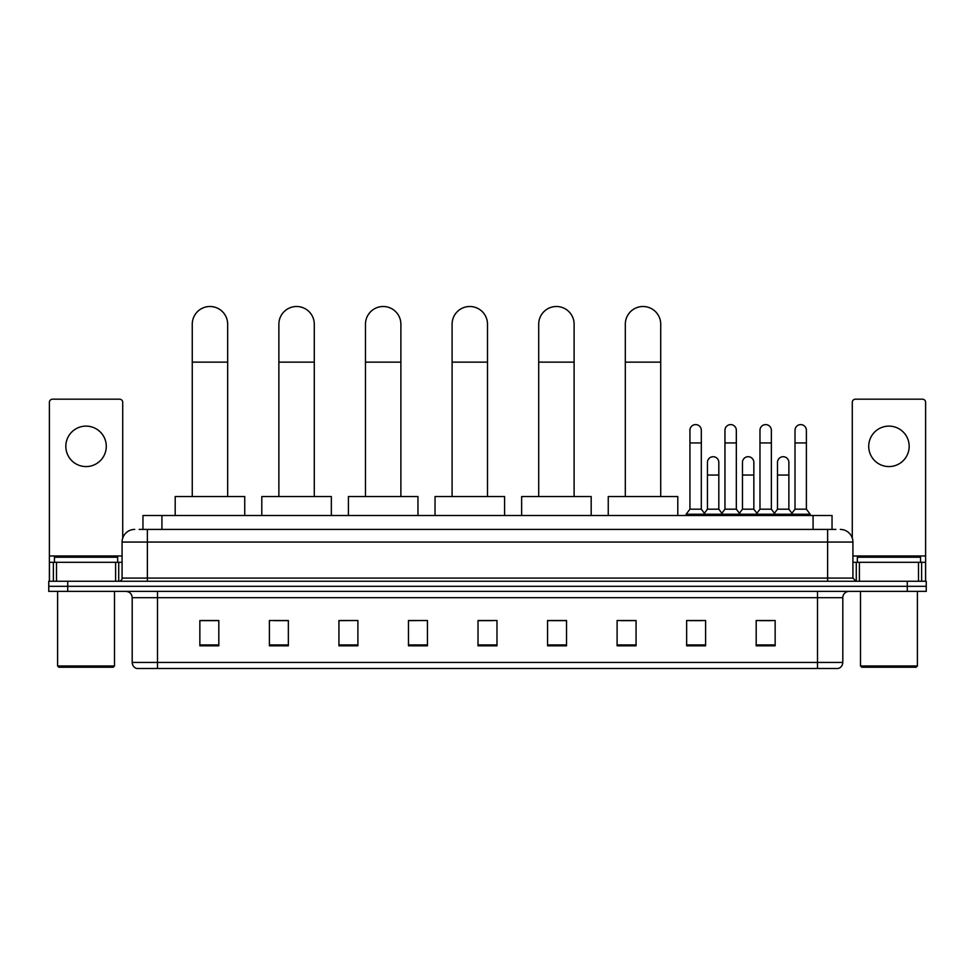 <?xml version="1.0" encoding="UTF-8"?>
<svg xmlns="http://www.w3.org/2000/svg" width="975" height="975" viewBox="0 0 975 975"><rect width="100%" height="100%" fill="white"/><g stroke="black" fill="none" stroke-linecap="round" stroke-linejoin="round"><path stroke-width="1.46" d="M142.959 529.413L142.959 515.507L832.041 515.507L832.041 529.413M139.449 529.413L835.843 529.413M139.157 529.413L147.371 529.413L147.371 542.063L122.082 542.063L122.082 578.09A3.157 3.157 0 0 1 118.926 581.258M134.733 529.413A12.638 12.638 0 0 0 122.082 542.063M840.267 529.413A12.638 12.638 0 0 1 852.918 542.063L852.918 578.09L856.074 581.258M67.714 581.258L48.75 581.258L48.75 586.316L67.714 586.316L48.75 586.316L48.75 591.374L67.714 591.374L67.714 586.316L907.286 586.316L67.714 586.316L67.714 581.258L907.286 581.258L907.286 586.316L926.25 586.316L907.286 586.316L907.286 591.374L67.714 591.374M907.286 591.374L926.25 591.374L926.25 581.258L907.286 581.258M842.802 662.427C842.619 665.462 841.108 667.485 838.244 668.497L817.513 668.497L817.513 662.427L842.802 662.427L842.802 597.687A6.325 6.325 0 0 1 849.115 591.374M817.513 668.497L136.756 668.497A6.325 6.325 0 0 1 132.198 662.427L132.198 597.687C131.832 593.848 129.724 591.752 125.885 591.374M775.149 645.803L775.149 620.514L756.186 620.514L756.186 645.803L775.149 645.803M705.608 645.803L705.608 620.514L686.644 620.514L686.644 645.803L705.608 645.803M636.066 645.803L636.066 620.514L617.102 620.514L617.102 645.803L636.066 645.803M566.524 645.803L566.524 620.514L547.56 620.514L547.56 645.803L566.524 645.803M218.814 645.803L218.814 620.514L199.851 620.514L199.851 645.803L218.814 645.803M288.356 645.803L288.356 620.514L269.392 620.514L269.392 645.803L288.356 645.803M357.898 645.803L357.898 620.514L338.934 620.514L338.934 645.803L357.898 645.803M427.44 645.803L427.44 620.514L408.476 620.514L408.476 645.803L427.44 645.803M496.982 645.803L496.982 620.514L478.018 620.514L478.018 645.803L496.982 645.803M620.258 620.648L636.066 620.648M689.301 620.648L701.939 620.648M759.342 620.648L771.993 620.648M427.44 620.514L408.476 620.648L427.44 620.514M357.898 620.514L338.934 620.648L357.898 620.514M273.817 620.648L288.356 620.648M478.018 620.648L492.558 620.648M218.814 620.648L199.851 620.648M566.524 620.648L547.56 620.648M86.056 426.112A20.231 20.231 0 0 0 65.825 446.343A20.231 20.231 0 0 0 86.056 466.574A20.231 20.231 0 0 0 106.275 446.343A20.231 20.231 0 0 0 86.056 426.112M115.611 581.258L115.611 562.295L56.489 562.295L56.489 581.258M122.716 538.115L122.716 402.346A3.157 3.157 0 0 0 119.559 399.177L52.54 399.177A3.157 3.157 0 0 0 49.384 402.346L49.384 562.295L56.489 562.295M115.611 562.295L122.082 562.295M49.384 581.258L49.384 562.295M113.234 667.241L58.866 667.241L57.598 665.974L114.502 665.974L113.234 667.241M57.598 591.374L57.598 665.974M114.502 591.374L114.502 665.974M117.658 562.295L117.658 557.237L54.442 557.237L54.442 562.295M192.258 496.543L192.258 324.2A17.696 17.696 0 0 1 209.966 306.503A17.696 17.696 0 0 1 227.663 324.2A17.696 17.696 0 0 0 209.966 306.503M227.663 496.543L227.663 324.2M244.737 515.507L244.737 496.543L175.195 496.543L175.195 515.507M278.874 496.543L278.874 324.2A17.696 17.696 0 0 1 296.571 306.503A17.696 17.696 0 0 1 314.279 324.2A17.696 17.696 0 0 0 296.571 306.503M314.279 496.543L314.279 324.2M331.342 515.507L331.342 496.543L261.8 496.543L261.8 515.507M365.479 496.543L365.479 324.2A17.696 17.696 0 0 1 383.187 306.503A17.696 17.696 0 0 1 400.883 324.2A17.696 17.696 0 0 0 383.187 306.503M400.883 496.543L400.883 324.2M417.958 515.507L417.958 496.543L348.416 496.543L348.416 515.507M452.095 496.543L452.095 324.2A17.696 17.696 0 0 1 469.804 306.503A17.696 17.696 0 0 1 487.5 324.2A17.696 17.696 0 0 0 469.804 306.503M487.5 496.543L487.5 324.2M504.575 515.507L504.575 496.543L435.033 496.543L435.033 515.507M538.712 496.543L538.712 324.2A17.696 17.696 0 0 1 556.408 306.503A17.696 17.696 0 0 1 574.117 324.2A17.696 17.696 0 0 0 556.408 306.503M574.117 496.543L574.117 324.2M591.179 515.507L591.179 496.543L521.637 496.543L521.637 515.507M625.316 496.543L625.316 324.2A17.696 17.696 0 0 1 643.025 306.503A17.696 17.696 0 0 1 660.721 324.2A17.696 17.696 0 0 0 643.025 306.503M660.721 496.543L660.721 324.2M677.796 515.507L677.796 496.543L608.254 496.543L608.254 515.507M689.934 442.93L701.318 442.93L701.318 509.182L689.934 509.182L689.934 430.28A5.692 5.692 0 0 1 695.979 424.612A5.692 5.692 0 0 1 701.318 430.28A5.692 5.692 0 0 0 695.979 424.612M689.934 509.182L686.144 514.239L686.144 515.507M701.318 509.182L705.108 514.239L686.144 514.239M724.961 509.182L724.961 442.93L736.332 442.93L736.332 509.182L724.961 509.182L721.159 514.239L705.108 514.239L705.108 515.507M724.961 442.93L724.961 430.28A5.692 5.692 0 0 1 731.006 424.612A5.692 5.692 0 0 1 736.332 430.28A5.692 5.692 0 0 0 731.006 424.612M736.332 509.182L740.135 514.239L721.159 514.239L721.159 515.507M759.976 509.182L759.976 442.93L771.359 442.93L771.359 509.182L759.976 509.182L756.186 514.239L740.135 514.239L740.135 515.507M759.976 442.93L759.976 430.28A5.692 5.692 0 0 1 766.033 424.612A5.692 5.692 0 0 1 771.359 430.28A5.692 5.692 0 0 0 766.033 424.612M771.359 509.182L775.149 514.239L756.186 514.239L756.186 515.507M795.003 509.182L795.003 442.93L806.386 442.93L806.386 509.182L795.003 509.182L791.213 514.239L775.149 514.239L775.149 515.507M795.003 442.93L795.003 430.28A5.692 5.692 0 0 1 801.048 424.612A5.692 5.692 0 0 1 806.386 430.28A5.692 5.692 0 0 0 801.048 424.612M806.386 509.182L810.176 514.239L791.213 514.239L791.213 515.507M810.176 514.239L810.176 515.507M707.448 462.406A5.692 5.692 0 0 1 713.493 456.727A5.692 5.692 0 0 1 718.819 462.406L718.819 475.044L707.448 475.044L707.448 462.406M718.819 475.044L718.819 509.182L707.448 509.182L707.448 475.044M707.448 509.182L704.377 513.277M718.819 509.182L721.89 513.277M742.463 462.406A5.692 5.692 0 0 1 748.52 456.727A5.692 5.692 0 0 1 753.846 462.406L753.846 475.044L742.463 475.044L742.463 462.406M753.846 475.044L753.846 509.182L742.463 509.182L742.463 475.044M742.463 509.182L739.403 513.277M753.846 509.182L756.917 513.277M777.489 462.406A5.692 5.692 0 0 1 783.534 456.727A5.692 5.692 0 0 1 788.872 462.406L788.872 475.044L777.489 475.044L777.489 462.406M788.872 475.044L788.872 509.182L777.489 509.182L777.489 475.044M777.489 509.182L774.43 513.277M788.872 509.182L791.944 513.277M888.944 426.112A20.231 20.231 0 0 0 868.725 446.343A20.231 20.231 0 0 0 888.944 466.574A20.231 20.231 0 0 0 909.175 446.343A20.231 20.231 0 0 0 888.944 426.112M918.511 581.258L918.511 562.295L859.389 562.295L859.389 581.258M918.511 562.295L925.616 562.295L925.616 402.346A3.157 3.157 0 0 0 922.46 399.177L855.441 399.177A3.157 3.157 0 0 0 852.284 402.346L852.284 538.115M852.918 562.295L859.389 562.295M925.616 562.295L925.616 581.258M916.134 667.241L861.766 667.241L860.498 665.974L917.402 665.974L916.134 667.241M860.498 591.374L860.498 665.974M917.402 591.374L917.402 665.974M920.558 562.295L920.558 557.237L857.342 557.237L857.342 562.295M161.923 529.413L161.923 515.507M813.077 529.413L813.077 515.507M147.371 581.258L147.371 578.09L852.918 578.09M122.082 578.09L147.371 578.09L147.371 542.063L827.629 542.063L827.629 581.258M852.918 542.063L827.629 542.063L827.629 529.413M817.513 591.374L817.513 597.687L132.198 597.687M842.802 597.687L817.513 597.687L817.513 662.427L157.487 662.427L157.487 668.497M132.198 662.427L157.487 662.427L157.487 591.374M496.982 644.926L478.018 644.926M427.44 644.926L408.476 644.926M357.898 644.926L338.934 644.926M288.356 644.926L269.392 644.926M218.814 644.926L199.851 644.926M566.524 644.926L547.56 644.926M636.066 644.926L617.102 644.926M705.608 644.926L686.644 644.926M775.149 644.926L756.186 644.926M122.082 555.969L49.384 555.969M118.718 562.295L118.718 581.258M49.433 562.295L49.433 581.258M53.381 581.258L53.381 562.295M192.258 362.139L227.663 362.139M278.874 362.139L314.279 362.139M365.479 362.139L400.883 362.139M452.095 362.139L487.5 362.139M538.712 362.139L574.117 362.139M625.316 362.139L660.721 362.139M925.616 555.969L852.918 555.969M925.568 581.258L925.568 562.295M921.619 562.295L921.619 581.258M856.282 581.258L856.282 562.295M701.318 442.93L701.318 430.28M736.332 442.93L736.332 430.28M771.359 442.93L771.359 430.28M806.386 442.93L806.386 430.28"/></g></svg>
